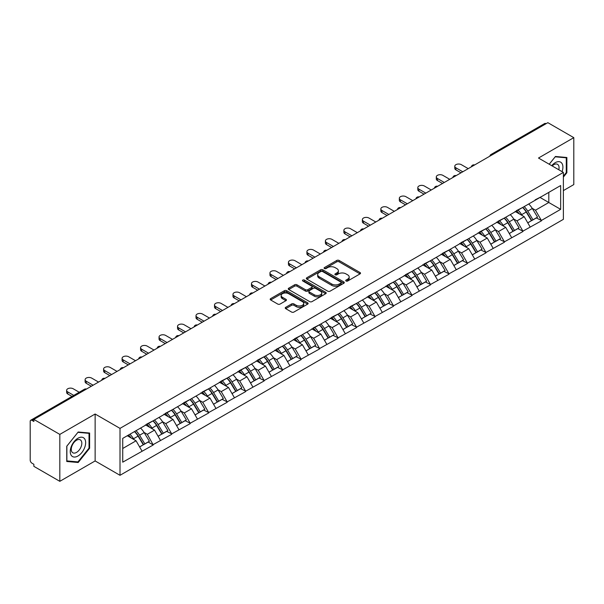 <?xml version="1.0" encoding="UTF-8"?>
<svg xmlns="http://www.w3.org/2000/svg" width="604" height="604" viewBox="0 0 604 604"><rect width="100%" height="100%" fill="white"/><g stroke="black" fill="none" stroke-linecap="round" stroke-linejoin="round"><path stroke-width="0.91" d="M346.047 281.019A1.148 0.664 0 0 0 347.678 281.019L360.037 273.884A1.646 0.951 0 0 0 360.52 273.212A1.646 0.951 0 0 0 360.037 272.54L339.101 260.452A1.646 0.951 0 0 0 336.775 260.452L324.416 267.587A1.148 0.664 0 0 0 324.084 268.063A1.148 0.664 0 0 0 324.416 268.531A1.148 0.664 0 0 0 326.047 268.531L327.647 267.61A5.262 3.035 0 0 1 335.092 267.61L336.836 268.614A5.262 3.035 0 0 1 338.376 270.766A5.262 3.035 0 0 1 336.836 272.91L335.235 273.831A1.148 0.664 0 0 0 334.895 274.307A1.148 0.664 0 0 0 335.235 274.775A1.148 0.664 0 0 0 336.866 274.775L338.459 273.854A5.262 3.035 0 0 1 345.903 273.854L347.647 274.858A5.262 3.035 0 0 1 349.188 277.01A5.262 3.035 0 0 1 347.647 279.154L346.047 280.082A1.148 0.664 0 0 0 345.714 280.55A1.148 0.664 0 0 0 346.047 281.019L346.047 280.082M285.722 307.323A1.646 0.951 0 0 0 285.239 307.995A1.646 0.951 0 0 0 285.722 308.667L291.596 312.057A1.646 0.951 0 0 0 293.922 312.057L307.64 304.137A1.646 0.951 0 0 0 308.123 303.465A1.646 0.951 0 0 0 307.64 302.793L286.711 290.705A1.646 0.951 0 0 0 284.386 290.705L270.66 298.625A1.646 0.951 0 0 0 270.177 299.297A1.646 0.951 0 0 0 270.66 299.969L277.749 304.069A1.646 0.951 0 0 0 280.082 304.069L285.949 300.679A1.646 0.951 0 0 0 286.432 300.007A1.646 0.951 0 0 0 285.949 299.335L282.438 297.304A4.402 2.537 0 0 1 281.147 295.507A4.402 2.537 0 0 1 283.865 293.159A4.402 2.537 0 0 1 288.659 293.71L302.438 301.668A4.402 2.537 0 0 1 303.729 303.465A4.402 2.537 0 0 1 301.011 305.805A4.402 2.537 0 0 1 296.217 305.262L293.922 303.933A1.646 0.951 0 0 0 291.596 303.933L285.722 307.323L285.722 308.667L291.596 305.299L291.596 303.933M95.13 414.012L59.819 434.397L33.869 419.418L547.851 122.672L573.8 137.652L538.489 158.037L563.373 172.404L120.007 428.379L95.13 414.012L95.13 460.943L120.007 475.303L120.007 428.379M327.761 291.173A1.646 0.951 0 0 0 330.086 291.173L343.812 283.253A1.646 0.951 0 0 0 344.295 282.581A1.646 0.951 0 0 0 343.812 281.909L322.876 269.822A1.646 0.951 0 0 0 320.55 269.822L306.824 277.749A1.646 0.951 0 0 0 306.349 278.414A1.646 0.951 0 0 0 306.824 279.086L327.761 291.173M303.276 281.268A1.148 0.664 0 0 1 304.446 281.434L304.446 280.06L325.73 292.351A1.646 0.951 0 0 1 326.205 293.023A1.646 0.951 0 0 1 325.73 293.695L312.004 301.615A1.646 0.951 0 0 1 309.678 301.615L288.742 289.527L294.616 286.168L294.616 284.794L288.742 288.183A1.646 0.951 0 0 0 288.259 288.855A1.646 0.951 0 0 0 288.742 289.527L288.742 288.183M294.616 286.168A1.646 0.951 0 0 1 296.942 286.168L296.942 284.794A1.646 0.951 0 0 0 294.616 284.794M296.942 284.794L305.435 289.701A1.646 0.951 0 0 0 307.761 289.701L311.656 287.451A1.646 0.951 0 0 0 312.14 286.779A1.646 0.951 0 0 0 311.656 286.107L302.815 281.003A1.148 0.664 0 0 1 302.476 280.535A1.148 0.664 0 0 1 303.185 279.916A1.148 0.664 0 0 1 304.446 280.06M120.007 475.303L563.373 219.335L563.373 172.404M134.549 431.55A11.227 6.485 -120 0 1 138.392 436.043L143.624 444.68L148.184 442.045L153.242 444.967L147.323 434.299L144.039 432.404M153.242 444.967L122.733 462.173L122.733 438.368L560.648 185.541L560.648 209.346L541.395 220.46L535.469 210.2L532.192 208.304M522.694 207.451A11.227 6.485 -120 0 1 526.537 211.944L531.769 220.581L536.337 217.946L541.395 220.46M541.395 220.868L522.913 231.136L516.986 220.868L513.702 218.973M504.212 218.119A11.227 6.485 -120 0 1 508.055 222.612L513.287 231.257L517.847 228.622L522.913 231.136M522.913 231.543L504.431 241.804L498.504 231.543L495.22 229.648M485.729 228.795A11.227 6.485 -120 0 1 489.572 233.287L494.804 241.925L499.365 239.29L504.431 241.804M504.431 242.212L485.948 252.472L480.021 242.212L476.737 240.317M467.247 239.463A11.227 6.485 -120 0 1 471.09 243.956L476.322 252.6L480.882 249.965L485.948 252.472M485.948 252.887L467.458 263.148L461.539 252.887L458.255 250.992M448.764 250.139A11.227 6.485 -120 0 1 452.607 254.631L457.84 263.269L462.4 260.634L467.458 263.148M467.458 263.555L448.976 273.816L443.057 263.555L439.772 261.66M430.282 260.807A11.227 6.485 -120 0 1 434.125 265.299L439.357 273.937L443.917 271.309L448.976 273.816M448.976 274.231L430.493 284.492L424.574 274.231L421.29 272.336M411.8 271.475A11.227 6.485 -120 0 1 415.643 275.975L420.875 284.612L425.435 281.977L430.493 284.492M430.493 284.899L412.011 295.16L406.084 284.899L402.808 283.004M393.31 282.151A11.227 6.485 -120 0 1 397.16 286.643L402.392 295.281L406.953 292.646L412.011 295.16M412.011 295.567L393.529 305.828L387.602 295.567L384.325 293.672M374.827 292.819A11.227 6.485 -120 0 1 378.67 297.311L383.902 305.956L388.47 303.321L393.529 305.828M393.529 306.243L375.046 316.504L369.119 306.243L365.835 304.348M356.345 303.495A11.227 6.485 -120 0 1 360.188 307.987L365.42 316.624L369.98 313.989L375.046 316.504M375.046 316.911L356.564 327.172L350.637 316.911L347.353 315.016M337.863 314.163A11.227 6.485 -120 0 1 341.705 318.655L346.938 327.293L351.498 324.665L356.564 327.172M356.564 327.587L338.081 337.847L332.155 327.587L328.87 325.692M319.38 324.831A11.227 6.485 -120 0 1 323.223 329.331L328.455 337.968L333.015 335.333L338.081 337.847M338.081 338.255L319.591 348.516L313.672 338.255L310.388 336.36M300.898 335.507A11.227 6.485 -120 0 1 304.741 339.999L309.973 348.636L314.533 346.001L319.591 348.516M319.591 348.923L301.109 359.184L295.19 348.923L291.906 347.028M282.415 346.175A11.227 6.485 -120 0 1 286.258 350.667L291.49 359.312L296.051 356.677L301.109 359.184M301.109 359.599L282.627 369.859L276.707 359.599L273.423 357.704M263.933 356.851A11.227 6.485 -120 0 1 267.776 361.343L273.008 369.98L277.568 367.345L282.627 369.859M282.627 370.267L264.144 380.528L258.218 370.267L254.941 368.372M245.443 367.519A11.227 6.485 -120 0 1 249.293 372.011L254.526 380.648L259.086 378.021L264.144 380.528M264.144 380.943L245.662 391.203L239.735 380.943L236.458 379.048M226.961 378.187A11.227 6.485 -120 0 1 230.803 382.687L236.036 391.324L240.603 388.689L245.662 391.203M245.662 391.611L227.179 401.871L221.253 391.611L217.969 389.716M208.478 388.863A11.227 6.485 -120 0 1 212.321 393.355L217.553 401.992L222.113 399.357L227.179 401.871M227.179 402.279L208.697 412.547L202.77 402.279L199.486 400.384M189.996 399.531A11.227 6.485 -120 0 1 193.839 404.023L199.071 412.668L203.631 410.033L208.697 412.547M208.697 412.955L190.215 423.215L184.288 412.955L181.004 411.06M171.513 410.207A11.227 6.485 -120 0 1 175.356 414.699L180.588 423.336L185.149 420.701L190.215 423.215M190.215 423.623L171.725 433.883L165.806 423.623L162.521 421.728M153.031 420.875A11.227 6.485 -120 0 1 156.874 425.367L162.106 434.012L166.666 431.377L171.725 433.883M171.725 434.299L153.242 444.559M146.968 423.97L153.242 420.754M147.323 434.299L154.548 430.124L145.428 424.854M160.475 440.384L154.548 430.124M165.451 413.295L171.725 410.078M165.806 423.623L173.031 419.455L163.91 414.185M178.958 429.716L173.031 419.455M183.933 402.626L190.215 399.41M184.288 412.955L191.513 408.78L182.393 403.517M197.44 419.04L191.513 408.78M202.416 391.951L208.697 388.734M202.77 402.279L209.996 398.111L200.875 392.842M215.922 408.372L209.996 398.111M220.898 381.283L227.179 378.066M221.253 391.611L228.478 387.436L219.358 382.173M234.405 397.696L228.478 387.436M239.38 370.607L245.662 367.398M239.735 380.943L246.968 376.768L237.84 371.498M252.887 387.028L246.968 376.768M257.863 359.939L264.144 356.722M258.218 370.267L265.45 366.099L256.322 360.83M271.37 376.36L265.45 366.099M276.345 349.271L282.627 346.054M276.707 359.599L283.933 355.424L274.805 350.154M289.852 365.684L283.933 355.424M294.835 338.595L301.109 335.379M295.19 348.923L302.415 344.756L293.295 339.486M308.342 355.016L302.415 344.756M313.317 327.927L319.591 324.71M313.672 338.255L320.898 334.08L311.777 328.818M326.824 344.34L320.898 334.08M331.8 317.251L338.081 314.042M332.155 327.587L339.38 323.412L330.26 318.142M345.307 333.672L339.38 323.412M350.282 306.583L356.564 303.367M350.637 316.911L357.862 312.736L348.742 307.474M363.789 323.004L357.862 312.736M368.765 295.915L375.046 292.698M369.119 306.243L376.345 302.068L367.224 296.798M382.272 312.328L376.345 302.068M387.247 285.239L393.529 282.023M387.602 295.567L394.835 291.4L385.707 286.13M400.754 301.66L394.835 291.4M405.729 274.571L412.011 271.355M406.084 284.899L413.317 280.724L404.189 275.462M419.236 290.985L413.317 280.724M424.212 263.895L430.493 260.686M424.574 274.231L431.8 270.056L422.672 264.786M437.719 280.316L431.8 270.056M442.702 253.227L448.976 250.011M443.057 263.555L450.282 259.38L441.162 254.118M456.209 269.641L450.282 259.38M461.184 242.559L467.458 239.343M461.539 252.887L468.764 248.712L459.644 243.442M474.691 258.973L468.764 248.712M479.667 231.883L485.948 228.667M480.021 242.212L487.247 238.044L478.126 232.774M493.174 248.304L487.247 238.044M498.149 221.215L504.431 217.999M498.504 231.543L505.729 227.368L496.609 222.106M511.656 237.629L505.729 227.368M516.631 210.539L522.913 207.323M516.986 220.868L524.212 216.7L515.091 211.43M530.138 226.961L524.212 216.7M546.076 123.699L492.403 154.692M491.648 155.122A2.514 1.45 120 0 1 492.283 154.616A2.514 1.45 60 0 0 491.029 154.496L544.702 123.51A2.514 1.45 60 0 1 545.956 123.631M535.114 199.871L541.395 196.655M535.469 210.2L548.802 202.506L548.802 192.382L560.648 185.541M540.029 197.44L560.648 209.346M563.373 190.6L573.8 184.582L573.8 137.652M59.819 434.397L59.819 481.328L33.869 466.348L33.869 464.295L31.974 463.2A2.514 1.45 -120 0 1 30.2 460.12L30.2 421.403A2.514 1.45 -120 0 1 30.721 420.248A2.514 1.45 -120 0 1 31.974 420.376L33.869 421.471L33.869 419.418M59.819 481.328L95.13 460.943M122.733 448.493L136.066 440.792L127.293 435.733M141.985 451.052L136.066 440.792M526.28 212.147L526.869 212.487M507.798 222.816L508.387 223.155M489.316 233.484L489.897 233.823M470.833 244.159L471.414 244.499M452.343 254.828L452.932 255.167M433.861 265.503L434.45 265.843M415.378 276.171L415.967 276.511M396.896 286.847L397.485 287.179M378.414 297.515L379.002 297.855M359.931 308.183L360.52 308.523M341.449 318.859L342.03 319.199M322.966 329.527L323.548 329.867M304.476 340.203L305.065 340.535M285.994 350.871L286.583 351.211M267.512 361.539L268.101 361.879M249.029 372.215L249.618 372.555M230.547 382.883L231.136 383.223M212.064 393.559L212.653 393.899M193.582 404.227L194.163 404.567M175.1 414.895L175.681 415.235M156.61 425.571L157.199 425.911M138.127 436.239L138.716 436.579M563.373 177.093L566.869 172.744L566.869 157.501L555.438 156.474L549.21 164.228M89.618 433.038L78.188 432.011L66.75 446.235L66.75 461.486L78.188 462.505L89.618 448.281L89.618 433.038M346.507 281.185L347.647 280.52A5.262 3.035 0 0 0 349.188 278.376L349.188 277.01M338.376 270.766L338.376 272.132A5.262 3.035 0 0 1 336.836 274.276L335.696 274.941M360.014 273.899L339.101 261.826A1.646 0.951 0 0 0 336.775 261.826L324.877 268.689M343.789 283.261L322.876 271.188A1.646 0.951 0 0 0 320.55 271.188L306.847 279.101L306.824 277.749M340.905 283.049A1.148 0.664 0 0 0 341.237 282.581A1.148 0.664 0 0 0 340.905 282.113L322.528 271.498A1.148 0.664 0 0 0 320.898 271.498L319.214 272.472A5.262 3.035 0 0 0 317.674 274.624A5.262 3.035 0 0 0 319.214 276.775L331.777 284.023A5.262 3.035 0 0 0 339.214 284.023L340.905 283.049L340.905 284.416A1.148 0.664 0 0 0 341.237 283.948L341.237 282.581M317.674 274.624L317.674 275.99A5.262 3.035 0 0 0 319.214 278.142L319.214 276.775M340.905 284.416L339.214 285.39A5.262 3.035 0 0 1 331.777 285.39L319.214 278.142M296.942 286.168L305.435 291.068A1.646 0.951 0 0 0 307.761 291.068L311.656 288.818A1.646 0.951 0 0 0 312.14 288.146L312.14 286.779M304.446 281.434L325.707 293.703M314.239 294.782A4.402 2.537 0 0 0 319.04 295.333A4.402 2.537 0 0 0 321.751 292.985A4.402 2.537 0 0 0 320.467 291.188L315.605 288.387A1.646 0.951 0 0 0 313.28 288.387L309.384 290.637A1.646 0.951 0 0 0 308.908 291.309A1.646 0.951 0 0 0 309.384 291.981L314.239 294.782L314.239 296.149A4.402 2.537 0 0 0 319.04 296.7A4.402 2.537 0 0 0 321.751 294.359L321.751 292.985M308.908 291.309L308.908 292.676A1.646 0.951 0 0 0 309.384 293.348L309.384 291.981M314.239 296.149L309.384 293.348M303.729 303.465L303.729 304.831A4.402 2.537 0 0 1 301.011 307.179A4.402 2.537 0 0 1 296.217 306.628L293.922 305.299A1.646 0.951 0 0 0 291.596 305.299M281.147 295.507L281.147 296.874A4.402 2.537 0 0 0 282.438 298.67L282.438 297.304M285.934 300.686L282.438 298.67M307.64 302.793L307.64 304.137L286.711 292.072A1.646 0.951 0 0 0 284.386 292.072L270.683 299.984M566.273 172.404L566.869 172.744M89.03 447.941L89.618 448.281M76.98 461.803L78.188 462.505M455.907 167.821L455.907 169.875A3.85 2.227 180 0 1 454.782 168.305L454.782 166.251A3.85 2.227 0 0 0 455.907 167.821L462.785 171.793M468.228 168.644L461.358 164.673A3.85 2.227 0 0 0 457.16 164.19A3.85 2.227 0 0 0 454.782 166.251M528.711 203.978A13.741 7.935 60 0 1 532.313 208.508L527.753 211.143A13.741 7.935 -120 0 0 524.151 206.613M527.753 211.143L532.985 219.781L537.545 217.146L532.313 208.508M531.769 220.581L532.985 219.781M536.337 217.946L537.545 217.146M516.292 210.736A11.227 6.485 60 0 1 519.387 213.914M518.051 210.132A13.741 7.935 60 0 1 521.652 214.662L522.166 215.515M527.783 222.884L531.444 220.671L526.212 212.027A13.741 7.935 -120 0 0 522.611 207.504M531.444 220.671L527.737 222.808M455.907 169.875L461.003 172.82M437.424 178.497L437.424 180.543A3.85 2.227 180 0 1 436.299 178.973L436.299 176.919A3.85 2.227 0 0 0 437.424 178.497L444.295 182.461M449.746 179.312L442.875 175.349A3.85 2.227 0 0 0 438.678 174.866A3.85 2.227 0 0 0 436.299 176.919M510.229 214.647A13.741 7.935 60 0 1 513.83 219.177L509.27 221.811A13.741 7.935 -120 0 0 505.669 217.281M509.27 221.811L514.502 230.449L519.062 227.814L513.83 219.177M513.287 231.257L514.502 230.449M517.847 228.622L519.062 227.814M497.809 221.411A11.227 6.485 60 0 1 500.905 224.582M499.561 220.807A13.741 7.935 60 0 1 503.162 225.337L503.683 226.183M509.3 233.559L512.962 231.34L507.73 222.702A13.741 7.935 -120 0 0 504.129 218.172M512.962 231.34L509.255 233.476M437.424 180.543L442.521 183.488M418.942 189.165L418.942 191.219A3.85 2.227 180 0 1 417.817 189.641L417.817 187.595A3.85 2.227 0 0 0 418.942 189.165L425.812 193.129M431.264 189.988L424.393 186.017A3.85 2.227 0 0 0 420.195 185.534A3.85 2.227 0 0 0 417.817 187.595M491.747 225.322A13.741 7.935 60 0 1 495.348 229.852L490.78 232.48A13.741 7.935 -120 0 0 487.186 227.957M490.78 232.48L496.012 241.124L500.58 238.489L495.348 229.852M494.804 241.925L496.012 241.124M499.365 239.29L500.58 238.489M479.327 232.079A11.227 6.485 60 0 1 482.422 235.258M481.078 231.475A13.741 7.935 60 0 1 484.68 236.005L485.201 236.859M490.818 244.227L494.472 242.008L489.24 233.371A13.741 7.935 -120 0 0 485.646 228.841M494.472 242.008L490.773 244.144M418.942 191.219L424.038 194.156M400.46 199.833L400.46 201.887A3.85 2.227 180 0 1 399.327 200.317L399.327 198.263A3.85 2.227 0 0 0 400.46 199.833L407.33 203.805M412.781 200.656L405.911 196.693A3.85 2.227 0 0 0 401.713 196.209A3.85 2.227 0 0 0 399.327 198.263M473.264 235.99A13.741 7.935 60 0 1 476.866 240.52L472.298 243.155A13.741 7.935 -120 0 0 468.696 238.625M472.298 243.155L477.53 251.792L482.098 249.158L476.866 240.52M476.322 252.6L477.53 251.792M480.882 249.965L482.098 249.158M460.844 242.748A11.227 6.485 60 0 1 463.94 245.926M462.596 242.151A13.741 7.935 60 0 1 466.197 246.674L466.711 247.527M472.336 254.896L475.99 252.683L470.758 244.046A13.741 7.935 -120 0 0 467.156 239.516M475.99 252.683L472.29 254.82M400.46 201.887L405.556 204.832M381.977 210.509L381.977 212.563A3.85 2.227 180 0 1 380.845 210.985L380.845 208.931A3.85 2.227 0 0 0 381.977 210.509L388.848 214.473M394.299 211.332L387.428 207.361A3.85 2.227 0 0 0 383.223 206.878A3.85 2.227 0 0 0 380.845 208.931M454.774 246.666A13.741 7.935 60 0 1 458.376 251.189L453.815 253.823A13.741 7.935 -120 0 0 450.214 249.293M453.815 253.823L459.048 262.461L463.608 259.833L458.376 251.189M457.84 263.269L459.048 262.461M462.4 260.634L463.608 259.833M442.362 253.423A11.227 6.485 60 0 1 445.458 256.602M444.114 252.819A13.741 7.935 60 0 1 447.715 257.349L448.228 258.202M453.853 265.571L457.507 263.352L452.275 254.714A13.741 7.935 -120 0 0 448.674 250.184M457.507 263.352L453.808 265.488M381.977 212.563L387.073 215.5M363.495 221.177L363.495 223.231A3.85 2.227 180 0 1 362.362 221.66L362.362 219.607A3.85 2.227 0 0 0 363.495 221.177L370.365 225.149M375.816 222L368.946 218.029A3.85 2.227 0 0 0 364.74 217.553A3.85 2.227 0 0 0 362.362 219.607M436.292 257.334A13.741 7.935 60 0 1 439.893 261.864L435.333 264.499A13.741 7.935 -120 0 0 431.732 259.969M435.333 264.499L440.565 273.136L445.125 270.501L439.893 261.864M439.357 273.937L440.565 273.136M443.917 271.309L445.125 270.501M423.88 264.091A11.227 6.485 60 0 1 426.975 267.27M425.631 263.487A13.741 7.935 60 0 1 429.233 268.017L429.746 268.871M435.371 276.239L439.025 274.027L433.793 265.382A13.741 7.935 -120 0 0 430.191 260.86M439.025 274.027L435.325 276.164M363.495 223.231L368.583 226.175M562.067 171.649A10.895 6.289 120 0 0 561.871 163.291A10.895 6.289 120 0 0 551.709 165.67M558.806 169.769A7.459 4.304 120 0 0 558.36 165.096A7.459 4.304 120 0 0 557.522 164.318A7.459 4.304 120 0 0 552.162 165.934M549.232 164.243L555.197 156.814L566.273 157.803L566.273 172.578L563.373 176.187M565.54 157.38L566.273 157.803M71.28 455.416A10.895 6.289 120 0 0 81.797 452.6A10.895 6.289 120 0 0 84.62 438.829A10.895 6.289 120 0 0 74.096 441.645A10.895 6.289 120 0 0 71.28 455.416M71.982 451.996A7.459 4.304 120 0 0 72.82 452.774A7.459 4.304 120 0 0 79.758 449.293A7.459 4.304 120 0 0 81.11 440.633A7.459 4.304 120 0 0 80.272 439.855A7.459 4.304 120 0 0 73.333 443.336A7.459 4.304 120 0 0 71.982 451.996M77.946 432.351L89.03 433.34L89.03 448.115L77.946 461.894L66.87 460.905L66.87 446.13L77.924 432.336M88.29 432.917L89.03 433.34M345.012 231.853L345.012 233.899A3.85 2.227 180 0 1 343.88 232.329L343.88 230.275A3.85 2.227 0 0 0 345.012 231.853L351.883 235.817M357.334 232.668L350.456 228.705A3.85 2.227 0 0 0 346.258 228.221A3.85 2.227 0 0 0 343.88 230.275M417.809 268.002A13.741 7.935 60 0 1 421.411 272.532L416.851 275.167A13.741 7.935 -120 0 0 413.249 270.637M416.851 275.167L422.083 283.804L426.643 281.17L421.411 272.532M420.875 284.612L422.083 283.804M425.435 281.977L426.643 281.17M405.397 274.767A11.227 6.485 60 0 1 408.493 277.938M407.149 274.163A13.741 7.935 60 0 1 410.75 278.693L411.264 279.539M416.888 286.915L420.543 284.695L415.31 276.058A13.741 7.935 -120 0 0 411.709 271.528M420.543 284.695L416.843 286.832M345.012 233.899L350.101 236.844M326.522 242.521L326.522 244.575A3.85 2.227 180 0 1 325.397 242.997L325.397 240.951A3.85 2.227 0 0 0 326.522 242.521L333.4 246.492M338.852 243.344L331.974 239.373A3.85 2.227 0 0 0 327.776 238.89A3.85 2.227 0 0 0 325.397 240.951M399.327 278.678A13.741 7.935 60 0 1 402.928 283.208L398.368 285.835A13.741 7.935 -120 0 0 394.767 281.313M398.368 285.835L403.6 294.48L408.161 291.845L402.928 283.208M402.392 295.281L403.6 294.48M406.953 292.646L408.161 291.845M386.907 285.435A11.227 6.485 60 0 1 390.01 288.614M388.666 284.831A13.741 7.935 60 0 1 392.268 289.361L392.781 290.214M398.406 297.583L402.06 295.364L396.828 286.726A13.741 7.935 -120 0 0 393.227 282.196M402.06 295.364L398.361 297.508M326.522 244.575L331.619 247.512M308.04 253.189L308.04 255.243A3.85 2.227 180 0 1 306.915 253.672L306.915 251.619A3.85 2.227 0 0 0 308.04 253.189L314.918 257.161M320.362 254.012L313.491 250.048A3.85 2.227 0 0 0 309.293 249.565A3.85 2.227 0 0 0 306.915 251.619M380.845 289.346A13.741 7.935 60 0 1 384.446 293.876L379.886 296.511A13.741 7.935 -120 0 0 376.284 291.981M379.886 296.511L385.118 305.148L389.678 302.513L384.446 293.876M383.902 305.956L385.118 305.148M388.47 303.321L389.678 302.513M368.425 296.103A11.227 6.485 60 0 1 371.52 299.282M370.184 295.507A13.741 7.935 60 0 1 373.785 300.029L374.299 300.883M379.916 308.251L383.578 306.039L378.346 297.402A13.741 7.935 -120 0 0 374.744 292.872M383.578 306.039L379.871 308.176M308.04 255.243L313.136 258.187M289.558 263.865L289.558 265.919A3.85 2.227 180 0 1 288.433 264.341L288.433 262.287A3.85 2.227 0 0 0 289.558 263.865L296.428 267.829M301.879 264.688L295.009 260.717A3.85 2.227 0 0 0 290.811 260.233A3.85 2.227 0 0 0 288.433 262.287M362.362 300.022A13.741 7.935 60 0 1 365.964 304.544L361.403 307.179A13.741 7.935 -120 0 0 357.802 302.657M361.403 307.179L366.636 315.817L371.196 313.189L365.964 304.544M365.42 316.624L366.636 315.817M369.98 313.989L371.196 313.189M349.942 306.779A11.227 6.485 60 0 1 353.038 309.958M351.694 306.175A13.741 7.935 60 0 1 355.295 310.705L355.816 311.558M361.434 318.927L365.095 316.707L359.863 308.07A13.741 7.935 -120 0 0 356.262 303.54M365.095 316.707L361.388 318.844M289.558 265.919L294.654 268.856M271.075 274.533L271.075 276.587A3.85 2.227 180 0 1 269.95 275.016L269.95 272.963A3.85 2.227 0 0 0 271.075 274.533L277.946 278.504M283.397 275.356L276.526 271.385A3.85 2.227 0 0 0 272.329 270.909A3.85 2.227 0 0 0 269.95 272.963M343.88 310.69A13.741 7.935 60 0 1 347.481 315.22L342.913 317.855A13.741 7.935 -120 0 0 339.32 313.325M342.913 317.855L348.146 326.492L352.713 323.857L347.481 315.22M346.938 327.293L348.146 326.492M351.498 324.665L352.713 323.857M331.46 317.447A11.227 6.485 60 0 1 334.556 320.626M333.212 316.851A13.741 7.935 60 0 1 336.813 321.373L337.334 322.226M342.951 329.595L346.605 327.383L341.373 318.738A13.741 7.935 -120 0 0 337.779 314.216M346.605 327.383L342.906 329.52M271.075 276.587L276.171 279.531M252.593 285.209L252.593 287.255A3.85 2.227 180 0 1 251.46 285.684L251.46 283.631A3.85 2.227 0 0 0 252.593 285.209L259.463 289.173M264.914 286.024L258.044 282.06A3.85 2.227 0 0 0 253.846 281.577A3.85 2.227 0 0 0 251.46 283.631M325.397 321.366A13.741 7.935 60 0 1 328.999 325.888L324.431 328.523A13.741 7.935 -120 0 0 320.83 323.993M324.431 328.523L329.663 337.16L334.231 334.525L328.999 325.888M328.455 337.968L329.663 337.16M333.015 335.333L334.231 334.525M312.978 328.123A11.227 6.485 60 0 1 316.073 331.294M314.729 327.519A13.741 7.935 60 0 1 318.331 332.049L318.844 332.902M324.469 340.271L328.123 338.051L322.891 329.414A13.741 7.935 -120 0 0 319.289 324.884M328.123 338.051L324.423 340.188M252.593 287.255L257.689 290.199M234.11 295.877L234.11 297.931A3.85 2.227 180 0 1 232.978 296.36L232.978 294.307A3.85 2.227 0 0 0 234.11 295.877L240.981 299.848M246.432 296.7L239.562 292.729A3.85 2.227 0 0 0 235.356 292.245A3.85 2.227 0 0 0 232.978 294.307M306.908 332.034A13.741 7.935 60 0 1 310.509 336.564L305.949 339.191A13.741 7.935 -120 0 0 302.347 334.669M305.949 339.191L311.181 347.836L315.741 345.201L310.509 336.564M309.973 348.636L311.181 347.836M314.533 346.001L315.741 345.201M294.495 338.791A11.227 6.485 60 0 1 297.591 341.97M296.247 338.187A13.741 7.935 60 0 1 299.848 342.717L300.362 343.57M305.986 350.939L309.641 348.727L304.408 340.082A13.741 7.935 -120 0 0 300.807 335.56M309.641 348.727L305.941 350.864M234.11 297.931L239.207 300.868M215.628 306.553L215.628 308.599A3.85 2.227 180 0 1 214.496 307.028L214.496 304.975A3.85 2.227 0 0 0 215.628 306.553L222.498 310.516M227.95 307.368L221.079 303.404A3.85 2.227 0 0 0 216.874 302.921A3.85 2.227 0 0 0 214.496 304.975M288.425 342.702A13.741 7.935 60 0 1 292.026 347.232L287.466 349.867A13.741 7.935 -120 0 0 283.865 345.337M287.466 349.867L292.698 358.504L297.259 355.869L292.026 347.232M291.49 359.312L292.698 358.504M296.051 356.677L297.259 355.869M276.013 349.467A11.227 6.485 60 0 1 279.108 352.638M277.764 348.863A13.741 7.935 60 0 1 281.366 353.393L281.879 354.238M287.504 361.607L291.158 359.395L285.926 350.758A13.741 7.935 -120 0 0 282.325 346.228M291.158 359.395L287.459 361.532M215.628 308.599L220.717 311.543M197.146 317.221L197.146 319.274A3.85 2.227 180 0 1 196.013 317.696L196.013 315.65A3.85 2.227 0 0 0 197.146 317.221L204.016 321.185M209.467 318.044L202.589 314.072A3.85 2.227 0 0 0 198.391 313.589A3.85 2.227 0 0 0 196.013 315.65M269.943 353.378A13.741 7.935 60 0 1 273.544 357.9L268.984 360.535A13.741 7.935 -120 0 0 265.382 356.013M268.984 360.535L274.216 369.18L278.776 366.545L273.544 357.9M273.008 369.98L274.216 369.18M277.568 367.345L278.776 366.545M257.531 360.135A11.227 6.485 60 0 1 260.626 363.314M259.282 359.531A13.741 7.935 60 0 1 262.883 364.061L263.397 364.914M269.022 372.283L272.676 370.063L267.444 361.426A13.741 7.935 -120 0 0 263.842 356.896M272.676 370.063L268.976 372.2M197.146 319.274L202.234 322.211M178.656 327.889L178.656 329.943A3.85 2.227 180 0 1 177.531 328.372L177.531 326.319A3.85 2.227 0 0 0 178.656 327.889L185.534 331.86M190.985 328.712L184.107 324.748A3.85 2.227 0 0 0 179.909 324.265A3.85 2.227 0 0 0 177.531 326.319M251.46 364.046A13.741 7.935 60 0 1 255.062 368.576L250.501 371.211A13.741 7.935 -120 0 0 246.9 366.681M250.501 371.211L255.734 379.848L260.294 377.213L255.062 368.576M254.526 380.648L255.734 379.848M259.086 378.021L260.294 377.213M239.041 370.803A11.227 6.485 60 0 1 242.144 373.982M240.8 370.207A13.741 7.935 60 0 1 244.401 374.729L244.914 375.582M250.539 382.951L254.193 380.739L248.961 372.102A13.741 7.935 -120 0 0 245.36 367.572M254.193 380.739L250.494 382.876M178.656 329.943L183.752 332.887M160.173 338.565L160.173 340.618A3.85 2.227 180 0 1 159.048 339.04L159.048 336.987A3.85 2.227 0 0 0 160.173 338.565L167.051 342.528M172.495 339.38L165.624 335.416A3.85 2.227 0 0 0 161.427 334.933A3.85 2.227 0 0 0 159.048 336.987M232.978 374.722A13.741 7.935 60 0 1 236.579 379.244L232.019 381.879A13.741 7.935 -120 0 0 228.418 377.349M232.019 381.879L237.251 390.516L241.811 387.889L236.579 379.244M236.036 391.324L237.251 390.516M240.603 388.689L241.811 387.889M220.558 381.479A11.227 6.485 60 0 1 223.654 384.65M222.317 380.875A13.741 7.935 60 0 1 225.919 385.405L226.432 386.258M232.049 393.627L235.711 391.407L230.479 382.77A13.741 7.935 -120 0 0 226.877 378.24M235.711 391.407L232.004 393.544M160.173 340.618L165.269 343.555M141.691 349.233L141.691 351.286A3.85 2.227 180 0 1 140.566 349.716L140.566 347.662A3.85 2.227 0 0 0 141.691 349.233L148.561 353.204M154.012 350.056L147.142 346.084A3.85 2.227 0 0 0 142.944 345.609A3.85 2.227 0 0 0 140.566 347.662M214.496 385.39A13.741 7.935 60 0 1 218.097 389.92L213.537 392.555A13.741 7.935 -120 0 0 209.935 388.025M213.537 392.555L218.769 401.192L223.329 398.557L218.097 389.92M217.553 401.992L218.769 401.192M222.113 399.357L223.329 398.557M202.076 392.147A11.227 6.485 60 0 1 205.171 395.326M203.827 391.543A13.741 7.935 60 0 1 207.429 396.073L207.95 396.926M213.567 404.295L217.229 402.083L211.996 393.438A13.741 7.935 -120 0 0 208.395 388.916M217.229 402.083L213.522 404.219M141.691 351.286L146.787 354.231M123.208 359.909L123.208 361.955A3.85 2.227 180 0 1 122.083 360.384L122.083 358.331A3.85 2.227 0 0 0 123.208 359.909L130.079 363.872M135.53 360.724L128.66 356.76A3.85 2.227 0 0 0 124.462 356.277A3.85 2.227 0 0 0 122.083 358.331M196.013 396.058A13.741 7.935 60 0 1 199.614 400.588L195.047 403.223A13.741 7.935 -120 0 0 191.453 398.693M195.047 403.223L200.279 411.86L204.847 409.225L199.614 400.588M199.071 412.668L200.279 411.86M203.631 410.033L204.847 409.225M183.593 402.823A11.227 6.485 60 0 1 186.689 405.994M185.345 402.219A13.741 7.935 60 0 1 188.946 406.749L189.467 407.594M195.084 414.971L198.739 412.751L193.507 404.114A13.741 7.935 -120 0 0 189.913 399.584M198.739 412.751L195.039 414.888M123.208 361.955L128.305 364.899M104.726 370.577L104.726 372.63A3.85 2.227 180 0 1 103.594 371.052L103.594 369.006A3.85 2.227 0 0 0 104.726 370.577L111.597 374.54M117.048 371.4L110.177 367.428A3.85 2.227 0 0 0 105.979 366.945A3.85 2.227 0 0 0 103.594 369.006M177.531 406.734A13.741 7.935 60 0 1 181.132 411.264L176.564 413.891A13.741 7.935 -120 0 0 172.963 409.369M176.564 413.891L181.796 422.536L186.364 419.901L181.132 411.264M180.588 423.336L181.796 422.536M185.149 420.701L186.364 419.901M165.111 413.491A11.227 6.485 60 0 1 168.206 416.669M166.863 412.887A13.741 7.935 60 0 1 170.464 417.417L170.977 418.27M176.602 425.639L180.256 423.419L175.024 414.782A13.741 7.935 -120 0 0 171.423 410.252M180.256 423.419L176.557 425.556M104.726 372.63L109.822 375.567M86.244 381.245L86.244 383.298A3.85 2.227 180 0 1 85.111 381.728L85.111 379.674A3.85 2.227 0 0 0 86.244 381.245L93.114 385.216M98.565 382.068L91.695 378.104A3.85 2.227 0 0 0 87.489 377.621A3.85 2.227 0 0 0 85.111 379.674M159.041 417.402A13.741 7.935 60 0 1 162.642 421.932L158.082 424.567A13.741 7.935 -120 0 0 154.481 420.037M158.082 424.567L163.314 433.204L167.874 430.569L162.642 421.932M162.106 434.012L163.314 433.204M166.666 431.377L167.874 430.569M146.629 424.159A11.227 6.485 60 0 1 149.724 427.338M148.38 423.563A13.741 7.935 60 0 1 151.982 428.085L152.495 428.938M158.12 436.307L161.774 434.095L156.542 425.458A13.741 7.935 -120 0 0 152.94 420.928M161.774 434.095L158.074 436.231M86.244 383.298L91.34 386.243M67.761 391.921L67.761 393.974A3.85 2.227 180 0 1 66.629 392.396L66.629 390.343A3.85 2.227 0 0 0 67.761 391.921L73.779 395.394M79.23 392.245L73.212 388.772A3.85 2.227 0 0 0 69.007 388.289A3.85 2.227 0 0 0 66.629 390.343M140.558 428.077A13.741 7.935 60 0 1 144.16 432.6L139.6 435.235A13.741 7.935 -120 0 0 135.998 430.705M139.6 435.235L144.832 443.872L149.392 441.245L144.16 432.6M143.624 444.68L144.832 443.872M148.184 442.045L149.392 441.245M128.448 435.069A11.227 6.485 60 0 1 131.242 438.013M129.898 434.231A13.741 7.935 60 0 1 133.499 438.761L134.012 439.614M139.637 446.983L143.291 444.763L138.059 436.126A13.741 7.935 -120 0 0 134.458 431.596M143.291 444.763L139.592 446.9M67.761 393.974L71.997 396.42M85.768 389.459L31.974 420.376M86.289 389.157A2.514 1.45 -60 0 0 85.647 389.391A2.514 1.45 -120 0 0 84.394 389.263L30.721 420.248M473.166 165.798A2.514 1.45 120 0 1 473.8 165.292A2.514 1.45 -60 0 1 474.442 165.058M454.676 176.466A2.514 1.45 120 0 1 455.318 175.96A2.514 1.45 -60 0 1 455.952 175.734M436.194 187.142A2.514 1.45 120 0 1 436.835 186.636A2.514 1.45 -60 0 1 437.47 186.402M417.711 197.81A2.514 1.45 120 0 1 418.353 197.304A2.514 1.45 -60 0 1 418.987 197.07M399.229 208.478A2.514 1.45 120 0 1 399.871 207.98A2.514 1.45 -60 0 1 400.505 207.746M380.747 219.154A2.514 1.45 120 0 1 381.381 218.648A2.514 1.45 -60 0 1 382.022 218.414M362.264 229.822A2.514 1.45 120 0 1 362.898 229.316A2.514 1.45 -60 0 1 363.54 229.09M343.782 240.498A2.514 1.45 120 0 1 344.416 239.992A2.514 1.45 -60 0 1 345.058 239.758M325.299 251.166A2.514 1.45 120 0 1 325.933 250.66A2.514 1.45 -60 0 1 326.575 250.433M306.809 261.834A2.514 1.45 120 0 1 307.451 261.336A2.514 1.45 -60 0 1 308.085 261.102M288.327 272.51A2.514 1.45 120 0 1 288.969 272.004A2.514 1.45 -60 0 1 289.603 271.77M269.845 283.178A2.514 1.45 120 0 1 270.486 282.672A2.514 1.45 -60 0 1 271.12 282.446M251.362 293.854A2.514 1.45 120 0 1 252.004 293.348A2.514 1.45 -60 0 1 252.638 293.114M232.88 304.522A2.514 1.45 120 0 1 233.514 304.016A2.514 1.45 -60 0 1 234.156 303.789M214.397 315.197A2.514 1.45 120 0 1 215.032 314.692A2.514 1.45 -60 0 1 215.673 314.457M195.915 325.866A2.514 1.45 120 0 1 196.549 325.36A2.514 1.45 -60 0 1 197.191 325.126M177.433 336.534A2.514 1.45 120 0 1 178.067 336.028A2.514 1.45 -60 0 1 178.708 335.801M158.943 347.209A2.514 1.45 120 0 1 159.584 346.704A2.514 1.45 -60 0 1 160.219 346.469M140.46 357.878A2.514 1.45 120 0 1 141.102 357.372A2.514 1.45 -60 0 1 141.736 357.145M121.978 368.553A2.514 1.45 120 0 1 122.62 368.047A2.514 1.45 -60 0 1 123.254 367.813M103.495 379.221A2.514 1.45 120 0 1 104.137 378.716A2.514 1.45 -60 0 1 104.771 378.481M347.647 280.52L347.647 279.154M335.235 274.775L335.235 273.831M336.836 274.276L336.836 272.91M324.416 268.531L324.416 267.587M336.775 261.826L336.775 260.452M339.101 261.826L339.101 260.452M360.037 273.884L360.037 272.54M320.55 271.188L320.55 269.822M322.876 271.188L322.876 269.822M343.812 283.253L343.812 281.909M331.777 285.39L331.777 284.023M339.214 285.39L339.214 284.023M305.435 291.068L305.435 289.701M307.761 291.068L307.761 289.701M311.656 288.818L311.656 287.451M325.73 293.695L325.73 292.351M293.922 305.299L293.922 303.933M296.217 306.628L296.217 305.262M285.949 300.679L285.949 299.335M270.66 299.969L270.66 298.625M284.386 292.072L284.386 290.705M286.711 292.072L286.711 290.705M526.212 212.027L521.652 214.662M507.73 222.702L503.162 225.337M489.24 233.371L484.68 236.005M470.758 244.046L466.197 246.674M452.275 254.714L447.715 257.349M433.793 265.382L429.233 268.017M415.31 276.058L410.75 278.693M396.828 286.726L392.268 289.361M378.346 297.402L373.785 300.029M359.863 308.07L355.295 310.705M341.373 318.738L336.813 321.373M322.891 329.414L318.331 332.049M304.408 340.082L299.848 342.717M285.926 350.758L281.366 353.393M267.444 361.426L262.883 364.061M248.961 372.102L244.401 374.729M230.479 382.77L225.919 385.405M211.996 393.438L207.429 396.073M193.507 404.114L188.946 406.749M175.024 414.782L170.464 417.417M156.542 425.458L151.982 428.085M138.059 436.126L133.499 438.761M491.029 154.496A2.514 2.514 0 0 0 489.821 156.179M474.608 164.96A2.514 2.514 0 0 0 471.339 166.847M456.126 175.636A2.514 2.514 0 0 0 452.849 177.523M437.643 186.304A2.514 2.514 0 0 0 434.367 188.191M419.153 196.979A2.514 2.514 0 0 0 415.884 198.867M400.671 207.648A2.514 2.514 0 0 0 397.402 209.535M382.189 218.316A2.514 2.514 0 0 0 378.919 220.211M363.706 228.992A2.514 2.514 0 0 0 360.437 230.879M345.224 239.66A2.514 2.514 0 0 0 341.955 241.547M326.741 250.335A2.514 2.514 0 0 0 323.472 252.223M308.259 261.003A2.514 2.514 0 0 0 304.982 262.891M289.769 271.672A2.514 2.514 0 0 0 286.5 273.567M271.287 282.347A2.514 2.514 0 0 0 268.017 284.235M252.804 293.016A2.514 2.514 0 0 0 249.535 294.903M234.322 303.691A2.514 2.514 0 0 0 231.053 305.579M215.839 314.359A2.514 2.514 0 0 0 212.57 316.247M197.357 325.035A2.514 2.514 0 0 0 194.088 326.923M178.875 335.703A2.514 2.514 0 0 0 175.605 337.591M160.392 346.371A2.514 2.514 0 0 0 157.115 348.259M141.902 357.047A2.514 2.514 0 0 0 138.633 358.935M123.42 367.715A2.514 2.514 0 0 0 120.151 369.603M104.937 378.391A2.514 2.514 0 0 0 101.668 380.278M86.455 389.059A2.514 2.514 0 0 0 84.394 389.263"/></g></svg>
